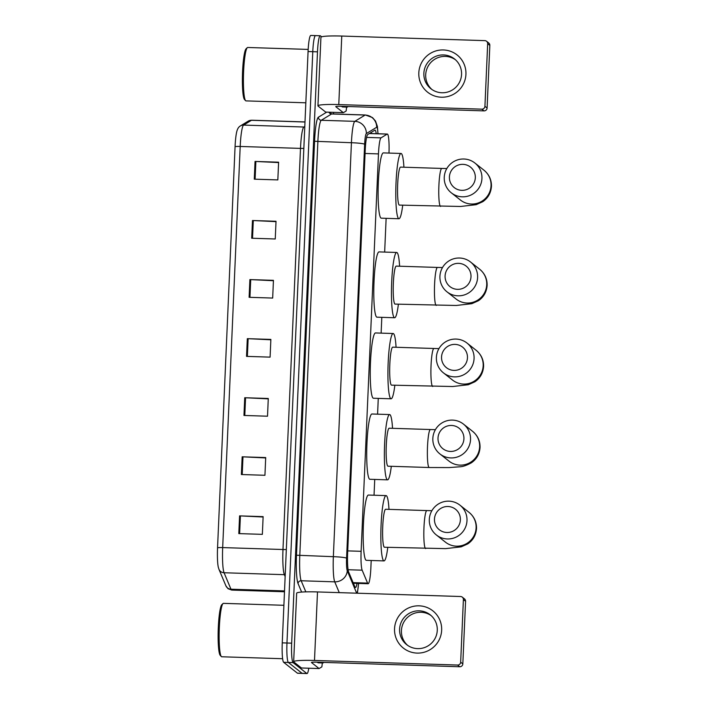 <?xml version="1.0" encoding="UTF-8"?>
<svg xmlns="http://www.w3.org/2000/svg" width="709" height="709" viewBox="0 0 709 709"><rect width="100%" height="100%" fill="white"/><g stroke="black" fill="none" stroke-linecap="round" stroke-linejoin="round"><path stroke-width="1.06" d="M388.984 153.073A17.814 2.233 91.8 0 0 387.362 134.054A17.814 2.233 91.8 0 0 387.176 134.107L381.025 137.865A17.814 2.233 91.8 0 0 378.473 153.897L361.12 551.318A17.814 2.233 91.8 0 0 362.157 570.187L367.572 583.099A17.814 2.233 91.8 0 0 367.936 583.667A17.814 2.233 91.8 0 0 368.139 583.746A17.814 2.233 91.8 0 0 370.878 567.661L371.197 560.482M374.042 495.228L374.733 479.435M377.587 414.18L378.269 398.387M381.123 333.133L381.814 317.34M384.659 252.076L386.13 218.337M376.231 133.7A17.814 2.233 91.8 0 0 375.008 130.137A17.814 2.233 91.8 0 0 374.822 130.19L367.758 134.506A17.814 2.233 91.8 0 0 365.197 150.547L347.623 553.153A17.814 2.233 91.8 0 0 348.651 572.03L354.89 586.875A17.814 2.233 91.8 0 0 355.253 587.442A17.814 2.233 91.8 0 0 355.457 587.522A17.814 2.233 91.8 0 0 357.026 583.392M308.787 668.224A17.814 2.233 -88.2 0 1 307.015 673.55A17.814 2.233 -88.2 0 1 306.811 673.47L293.074 662.605A17.814 2.233 -88.2 0 1 291.674 643.16L317.49 51.837A17.814 2.233 -88.2 0 1 320.229 35.751A17.814 2.233 -88.2 0 1 320.433 35.831L321.664 36.806M333.549 112.359L333.487 113.954M307.015 673.55L302.3 673.399A17.814 2.233 -88.2 0 1 302.096 673.32L288.359 662.454A17.814 2.233 -88.2 0 1 286.968 643.01L312.784 51.686A17.814 2.233 -88.2 0 1 315.523 35.601A17.814 2.233 -88.2 0 1 315.727 35.68M371.321 132.326A17.814 2.233 -88.2 0 1 371.516 133.549M315.523 35.601L310.808 35.45A17.814 2.233 -88.2 0 0 308.069 51.535L282.253 642.859A17.814 2.233 -88.2 0 0 283.653 662.303L297.39 673.169A17.814 2.233 -88.2 0 0 297.594 673.249L302.3 673.399A17.814 2.233 -88.2 0 1 302.096 673.32L288.359 662.454A17.814 2.233 -88.2 0 1 286.968 643.01L312.784 51.686A17.814 2.233 -88.2 0 1 315.523 35.601L320.229 35.751M217.548 547.818L235.069 146.692A19.48 2.437 -88.2 0 1 236.939 130.988C237.648 128.515 238.791 126.831 240.378 125.936A5.938 5.867 58.6 0 1 243.604 125.085A23.752 2.978 91.8 0 0 240.2 146.462L222.679 547.587A5.938 0.541 -177.5 0 0 217.548 547.818A19.48 2.437 -88.2 0 0 218.301 567.209L218.966 569.327A5.938 5.681 157.2 0 0 224.062 572.748L230.966 589.206A23.752 2.978 91.8 0 0 231.453 589.959A23.752 2.978 91.8 0 0 231.728 590.074L284.486 591.758M252.475 220.517L276.023 221.27L275.252 238.986L251.695 238.233L252.475 220.517L253.299 220.543L252.528 238.259M255.054 161.439L278.602 162.193L277.831 179.918L254.274 179.164L255.054 161.439L255.878 161.475L255.107 179.191M244.738 397.731L268.286 398.485L267.515 416.21L243.958 415.456L244.738 397.731L245.562 397.767L244.791 415.483M242.159 456.809L265.707 457.562L264.936 475.287L241.379 474.525L242.159 456.809L242.983 456.844L242.212 474.551M239.58 515.877L263.128 516.631L262.357 534.356L238.8 533.602L239.58 515.877L240.404 515.913L239.633 533.629M249.896 279.585L273.444 280.339L272.673 298.064L249.116 297.31L249.896 279.585L250.72 279.621L249.949 297.337M247.317 338.663L270.865 339.416L270.094 357.132L246.537 356.379L247.317 338.663L248.141 338.689L247.37 356.405M270.847 339.788L248.141 338.689M273.426 280.711L250.72 279.621M263.11 517.003L240.404 515.913M265.689 457.934L242.983 456.844M268.268 398.857L245.562 397.767M278.584 162.565L255.878 161.475M276.005 221.642L253.299 220.543M441.654 630.221A23.752 23.468 128.3 0 1 417.069 653.095A23.752 23.468 128.3 0 1 394.55 628.706A23.752 23.468 128.3 0 1 419.134 605.832A23.752 23.468 128.3 0 1 441.654 630.221M399.592 629.122A19.001 18.771 -51.7 0 0 426.224 646.856A19.001 18.771 -51.7 0 0 430.221 614.827A19.001 18.771 -51.7 0 0 399.592 629.122M407.586 645.332A19.001 18.771 128.3 0 1 411.947 614.313A19.001 18.771 128.3 0 1 431.116 615.58M322.338 662.959L321.859 666.877L319.103 668.552L301.44 667.984L293.845 661.993A23.752 2.18 2.5 0 1 293.668 661.71A23.752 2.18 2.5 0 1 314.504 660.46L457.589 665.042A2.969 2.933 -51.7 0 0 460.664 662.179L462.826 663.899A2.969 2.933 128.3 0 1 459.76 666.752L316.675 662.171A5.938 0.541 -177.5 0 0 311.464 662.49A5.938 0.541 -177.5 0 0 311.508 662.561L319.103 668.552L301.44 667.984M293.668 661.71L296.663 593.185A23.752 2.18 2.5 0 1 317.499 591.935L460.575 596.517A2.969 2.933 -51.7 0 1 463.394 599.566L460.664 662.179M462.295 597.138L464.457 598.857A2.969 2.933 128.3 0 1 465.565 601.276L462.826 663.899M282.625 658.723L221.731 656.773A26.72 3.35 -88.2 0 1 221.43 656.649A26.72 3.35 -88.2 0 1 221.314 656.543A26.72 3.35 -88.2 0 1 219.241 629.955A26.72 3.35 -88.2 0 1 223.016 603.554A26.72 3.35 -88.2 0 1 223.441 603.359L283.892 605.291M323.685 662.401A29.689 3.722 -88.2 0 1 322.914 662.977A29.689 3.722 -88.2 0 1 322.577 662.844A29.689 3.722 -88.2 0 1 322.187 662.348M322.914 662.977L318.199 662.826A29.689 3.722 -88.2 0 1 317.862 662.693A29.689 3.722 -88.2 0 1 317.472 662.197M221.314 656.543L220.198 655.329A25.533 3.199 -88.2 0 1 218.212 629.92A25.533 3.199 -88.2 0 1 221.82 604.697L223.016 603.554M460.38 519.91A13.063 12.904 -51.7 0 0 447.991 506.501A13.063 12.904 -51.7 0 0 434.475 519.077A13.063 12.904 -51.7 0 0 446.856 532.494A13.063 12.904 -51.7 0 0 460.38 519.91M429.308 519.467A19.001 18.771 128.3 0 1 459.937 505.162A19.001 18.771 128.3 0 1 455.94 537.192A19.001 18.771 128.3 0 1 429.308 519.467M425.666 548.562A19.001 2.384 91.8 0 1 425.444 548.474A19.001 2.384 91.8 0 1 423.955 527.744A19.001 2.384 91.8 0 1 426.88 510.577L385.661 509.257A19.001 2.384 91.8 0 0 382.709 527.301A19.001 2.384 91.8 0 0 384.234 547.153A19.001 2.384 91.8 0 0 384.446 547.242L445.615 548.624L461.204 546.843L467.825 543.865C473.098 540.223 475.996 535.109 476.51 528.524C476.634 522.001 474.153 516.613 469.048 512.368L459.937 505.162M387.77 547.348A32.658 4.094 -88.2 0 1 384.012 560.899A32.658 4.094 -88.2 0 1 383.64 560.739A32.658 4.094 -88.2 0 1 381.017 526.61A32.658 4.094 -88.2 0 1 386.104 495.609A32.658 4.094 -88.2 0 1 386.476 495.759A32.658 4.094 -88.2 0 1 388.993 509.372M384.012 560.899L366.349 560.332A32.658 4.094 -88.2 0 1 365.968 560.181A32.658 4.094 -88.2 0 1 363.354 526.051A32.658 4.094 -88.2 0 1 368.432 495.042L386.104 495.609M463.916 438.862A13.063 12.904 -51.7 0 0 451.536 425.453A13.063 12.904 -51.7 0 0 438.011 438.029A13.063 12.904 -51.7 0 0 450.401 451.438A13.063 12.904 -51.7 0 0 463.916 438.862M432.844 438.41A19.001 18.771 128.3 0 1 463.473 424.115A19.001 18.771 128.3 0 1 459.485 456.144A19.001 18.771 128.3 0 1 432.844 438.41M429.202 467.515A19.001 2.384 91.8 0 1 428.98 467.426A19.001 2.384 91.8 0 1 427.5 446.697A19.001 2.384 91.8 0 1 430.416 429.53L389.206 428.209A19.001 2.384 91.8 0 0 386.245 446.253A19.001 2.384 91.8 0 0 387.77 466.105A19.001 2.384 91.8 0 0 387.983 466.194L429.202 467.515L449.151 467.568L459.485 466.814C462.658 466.761 466.619 465.432 471.361 462.817C476.643 459.175 479.532 454.061 480.046 447.476C480.179 440.954 477.689 435.565 472.584 431.32L463.473 424.115M391.315 466.3A32.658 4.094 -88.2 0 1 387.548 479.842A32.658 4.094 -88.2 0 1 387.176 479.692A32.658 4.094 -88.2 0 1 384.553 445.562A32.658 4.094 -88.2 0 1 389.64 414.561A32.658 4.094 -88.2 0 1 390.012 414.712A32.658 4.094 -88.2 0 1 392.529 428.316M387.548 479.842L369.885 479.284A32.658 4.094 -88.2 0 1 369.513 479.133A32.658 4.094 -88.2 0 1 366.89 444.995A32.658 4.094 -88.2 0 1 371.977 413.994L389.64 414.561M467.461 357.815A13.063 12.904 -51.7 0 0 455.072 344.397A13.063 12.904 -51.7 0 0 441.547 356.981A13.063 12.904 -51.7 0 0 453.937 370.39A13.063 12.904 -51.7 0 0 467.461 357.815M436.389 357.363A19.001 18.771 128.3 0 1 467.018 343.067A19.001 18.771 128.3 0 1 463.021 375.096A19.001 18.771 128.3 0 1 436.389 357.363M432.738 386.467A19.001 2.384 91.8 0 1 432.525 386.378A19.001 2.384 91.8 0 1 431.037 365.649A19.001 2.384 91.8 0 1 433.961 348.482L392.742 347.162A19.001 2.384 91.8 0 0 389.782 365.206A19.001 2.384 91.8 0 0 391.306 385.058A19.001 2.384 91.8 0 0 391.528 385.147L452.688 386.52L468.277 384.748L474.897 381.77C480.179 378.127 483.077 373.014 483.591 366.429C483.715 359.906 481.225 354.518 476.129 350.273L467.018 343.067M394.851 385.253A32.658 4.094 -88.2 0 1 391.084 398.795A32.658 4.094 -88.2 0 1 390.712 398.644A32.658 4.094 -88.2 0 1 388.098 364.515A32.658 4.094 -88.2 0 1 393.176 333.514A32.658 4.094 -88.2 0 1 393.548 333.664A32.658 4.094 -88.2 0 1 396.065 347.268M391.084 398.795L373.421 398.236A32.658 4.094 -88.2 0 1 373.049 398.077A32.658 4.094 -88.2 0 1 370.426 363.947A32.658 4.094 -88.2 0 1 375.513 332.946L393.176 333.514M470.998 276.767A13.063 12.904 -51.7 0 0 458.608 263.349A13.063 12.904 -51.7 0 0 445.092 275.934A13.063 12.904 -51.7 0 0 457.473 289.343A13.063 12.904 -51.7 0 0 470.998 276.767M439.926 276.315A19.001 18.771 128.3 0 1 470.554 262.02A19.001 18.771 128.3 0 1 466.557 294.049A19.001 18.771 128.3 0 1 439.926 276.315M436.283 305.419A19.001 2.384 91.8 0 1 436.062 305.331A19.001 2.384 91.8 0 1 434.573 284.601A19.001 2.384 91.8 0 1 437.497 267.435L396.278 266.114A19.001 2.384 91.8 0 0 393.318 284.149A19.001 2.384 91.8 0 0 394.842 304.01A19.001 2.384 91.8 0 0 395.064 304.099L456.224 305.473L471.813 303.691L478.433 300.722C483.715 297.08 486.613 291.966 487.127 285.381C487.251 278.85 484.77 273.47 479.665 269.225L470.554 262.02M398.387 304.205A32.658 4.094 -88.2 0 1 394.629 317.747A32.658 4.094 -88.2 0 1 394.248 317.597A32.658 4.094 -88.2 0 1 391.634 283.467A32.658 4.094 -88.2 0 1 396.712 252.466A32.658 4.094 -88.2 0 1 397.093 252.617A32.658 4.094 -88.2 0 1 399.61 266.221M394.629 317.747L376.958 317.18A32.658 4.094 -88.2 0 1 376.585 317.029A32.658 4.094 -88.2 0 1 373.971 282.9A32.658 4.094 -88.2 0 1 379.049 251.899L396.712 252.466M475.322 177.755A13.063 12.904 -51.7 0 0 462.933 164.346A13.063 12.904 -51.7 0 0 449.409 176.931A13.063 12.904 -51.7 0 0 461.798 190.34A13.063 12.904 -51.7 0 0 475.322 177.755M444.251 177.312A19.001 18.771 128.3 0 1 474.879 163.008A19.001 18.771 128.3 0 1 470.882 195.046A19.001 18.771 128.3 0 1 444.251 177.312M440.599 206.416A19.001 2.384 91.8 0 1 440.386 206.328A19.001 2.384 91.8 0 1 438.898 185.59A19.001 2.384 91.8 0 1 441.822 168.432L400.603 167.111A19.001 2.384 91.8 0 0 397.643 185.146A19.001 2.384 91.8 0 0 399.167 205.007A19.001 2.384 91.8 0 0 399.389 205.096L460.549 206.47L476.138 204.688L482.758 201.71C488.04 198.068 490.938 192.954 491.452 186.37C491.576 179.847 489.086 174.458 483.99 170.213L474.879 163.008M402.712 205.202A32.658 4.094 -88.2 0 1 398.945 218.744A32.658 4.094 -88.2 0 1 398.573 218.594A32.658 4.094 -88.2 0 1 395.959 184.464A32.658 4.094 -88.2 0 1 401.037 153.463A32.658 4.094 -88.2 0 1 401.409 153.614A32.658 4.094 -88.2 0 1 403.926 167.218M398.945 218.744L381.282 218.177A32.658 4.094 -88.2 0 1 380.91 218.026A32.658 4.094 -88.2 0 1 378.287 183.897A32.658 4.094 -88.2 0 1 383.374 152.896L401.037 153.463M465.928 74.339A23.752 23.468 128.3 0 1 441.344 97.213A23.752 23.468 128.3 0 1 418.815 72.832A23.752 23.468 128.3 0 1 443.4 49.958A23.752 23.468 128.3 0 1 465.928 74.339M423.867 73.249A19.001 18.771 -51.7 0 0 450.499 90.982A19.001 18.771 -51.7 0 0 454.496 58.944A19.001 18.771 -51.7 0 0 423.867 73.249M431.861 89.449A19.001 18.771 128.3 0 1 436.221 58.43A19.001 18.771 128.3 0 1 455.391 59.698M346.612 107.086L346.134 111.003L343.378 112.669L325.715 112.111L318.119 106.111A23.752 2.18 2.5 0 1 317.942 105.827A23.752 2.18 2.5 0 1 338.778 104.578L481.854 109.159A2.969 2.933 -51.7 0 0 484.929 106.297L487.101 108.016A2.969 2.933 128.3 0 1 484.025 110.879L340.949 106.297A5.938 0.541 -177.5 0 0 335.738 106.607A5.938 0.541 -177.5 0 0 335.782 106.678L343.342 112.66L325.679 112.093L343.378 112.669M317.942 105.827L320.929 37.302A23.752 2.18 2.5 0 1 341.765 36.053L484.85 40.635A2.969 2.933 -51.7 0 1 487.668 43.683L484.929 106.297M486.56 41.264L488.731 42.974A2.969 2.933 128.3 0 1 489.83 45.403L487.101 108.016M305.836 102.805L246.005 100.891A26.72 3.35 -88.2 0 1 245.695 100.767A26.72 3.35 -88.2 0 1 245.589 100.669A26.72 3.35 -88.2 0 1 243.515 74.082A26.72 3.35 -88.2 0 1 247.281 47.68A26.72 3.35 -88.2 0 1 247.716 47.476L308.185 49.417M347.951 106.518A29.689 3.722 -88.2 0 1 347.18 107.103A29.689 3.722 -88.2 0 1 346.843 106.962A29.689 3.722 -88.2 0 1 346.453 106.474M347.18 107.103L342.474 106.953A29.689 3.722 -88.2 0 1 342.137 106.811A29.689 3.722 -88.2 0 1 341.747 106.323M245.589 100.669L244.463 99.446A25.533 3.199 -88.2 0 1 242.478 74.046A25.533 3.199 -88.2 0 1 246.085 48.824L247.281 47.68M353.109 582.63L367.572 583.099M348.092 569.735L362.157 570.187M347.72 550.884L361.12 551.318M365.073 153.472L378.473 153.897M366.606 137.404L381.025 137.865M369.345 133.54L387.176 134.107M377.897 133.753A11.876 1.489 91.8 0 0 376.913 127.283A11.876 1.489 91.8 0 0 376.656 127.265L366.358 133.558A11.876 1.489 91.8 0 0 364.648 144.246L346.577 558.196A11.876 1.489 91.8 0 0 347.268 570.78L356.343 592.396A11.876 1.489 91.8 0 0 356.592 592.777A11.876 1.489 91.8 0 0 358.479 583.436M339.265 592.627L334.728 581.841A23.752 2.978 -88.2 0 1 333.354 556.68L351.434 142.722A23.752 2.978 -88.2 0 1 354.837 121.345L365.135 115.053A23.752 2.978 -88.2 0 1 365.383 114.982L331.821 113.901A23.752 2.978 91.8 0 0 331.573 113.972L321.274 120.273A23.752 2.978 91.8 0 0 317.871 141.649L299.792 555.599A23.752 2.978 91.8 0 0 301.165 580.76L305.836 591.873M328.949 112.208A2.969 2.933 -121.4 0 0 331.573 113.972L365.135 115.053A11.876 11.743 58.6 0 1 376.656 127.265M301.626 592.077L298.037 583.525A26.72 3.35 -88.2 0 1 296.486 555.218L314.566 141.268A26.72 3.35 -88.2 0 1 318.394 117.215L326.707 112.137M329.986 112.244A26.72 3.35 -88.2 0 1 330.288 113.316M293.074 662.605L283.653 662.303M291.674 643.16L282.253 642.859M306.811 673.47L297.39 673.169M317.49 51.837L308.069 51.535M347.268 570.78A11.876 11.362 157.2 0 1 334.728 581.841L301.165 580.76A2.969 2.845 -22.8 0 0 298.037 583.525M346.577 558.196A11.876 1.09 -177.5 0 0 333.354 556.68L296.486 555.218M366.358 133.558A11.876 11.743 58.6 0 0 354.837 121.345L321.274 120.273A2.969 2.933 -121.4 0 1 318.394 117.215M364.648 144.246A11.876 1.09 -177.5 0 0 351.434 142.722L314.566 141.268M356.343 592.396A11.876 11.362 157.2 0 1 356.264 593.176M231.728 590.074L228.032 588.709L225.879 585.785A5.938 5.681 157.2 0 0 230.966 589.206L284.522 590.925M235.069 146.692A5.938 0.541 2.5 0 1 240.2 146.462L300.492 148.394A23.752 2.978 -88.2 0 1 303.895 127.017L304.799 126.459M286.33 549.519A5.938 0.541 -177.5 0 1 282.98 549.519L222.679 547.587A23.752 2.978 91.8 0 0 224.062 572.748L284.353 574.68A23.752 2.978 -88.2 0 1 282.98 549.519L300.492 148.394A5.938 0.541 -177.5 0 0 303.842 148.394M240.378 125.936L248.221 121.142A5.938 5.867 58.6 0 1 251.447 120.291L243.604 125.085L303.895 127.017A5.938 5.867 -121.4 0 0 304.781 126.973M248.221 121.142L251.686 120.22A23.752 2.978 91.8 0 0 251.447 120.291L304.994 122.01M285.151 576.577L284.353 574.68A5.938 5.681 -22.8 0 1 285.231 574.769M317.499 591.935L314.504 660.46M465.565 601.276L463.394 599.566M301.405 667.975L319.068 668.534M459.76 666.752L457.589 665.042M436.363 534.967L445.474 542.172A19.001 18.771 -51.7 0 0 476.102 527.877A19.001 18.771 -51.7 0 0 469.048 512.368M439.899 453.92L449.01 461.125A19.001 18.771 -51.7 0 0 479.639 446.83A19.001 18.771 -51.7 0 0 472.584 431.32M443.444 372.872L452.555 380.077A19.001 18.771 -51.7 0 0 483.184 365.782A19.001 18.771 -51.7 0 0 476.129 350.273M446.98 291.824L456.091 299.03A19.001 18.771 -51.7 0 0 486.72 284.734A19.001 18.771 -51.7 0 0 479.665 269.225M451.305 192.821L460.416 200.027A19.001 18.771 -51.7 0 0 491.045 185.723A19.001 18.771 -51.7 0 0 483.99 170.213M341.765 36.053L338.778 104.578M489.83 45.403L487.668 43.683M484.025 110.879L481.854 109.159M353.374 583.277L368.139 583.746M369.442 133.478L387.362 134.054M357.398 593.211L358.577 583.436M378.012 133.753L377.392 126.406L375.504 121.035L372.5 117.588L365.383 114.982M330.208 113.591L329.986 112.97L331.821 113.901M225.879 585.785L218.966 569.327M251.686 120.22L305.003 121.93M426.88 510.577L431.878 510.702M430.416 429.53L435.415 429.654M433.961 348.482L438.951 348.606M437.497 267.435L442.487 267.559M441.822 168.432L446.812 168.556"/></g></svg>
